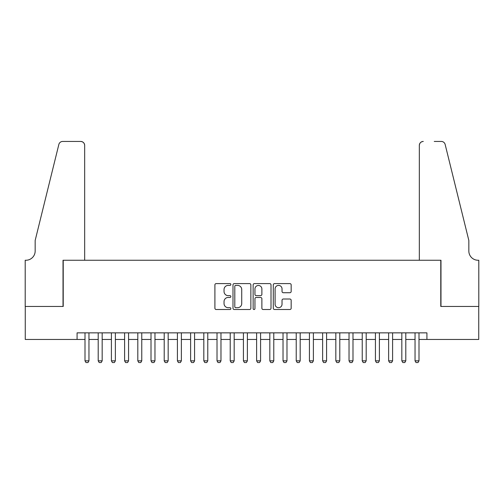<?xml version="1.0" encoding="UTF-8"?>
<svg xmlns="http://www.w3.org/2000/svg" width="504" height="504" viewBox="0 0 504 504"><rect width="100%" height="100%" fill="white"/><g stroke="black" fill="none" stroke-linecap="round" stroke-linejoin="round"><path stroke-width="0.76" d="M230.876 284.502A0.907 0.907 0 0 0 229.969 283.594L216.203 283.594A1.298 1.298 0 0 0 214.906 284.892L214.906 308.215A1.298 1.298 0 0 0 216.203 309.513L229.969 309.513A0.907 0.907 0 0 0 230.876 308.606A0.907 0.907 0 0 0 229.969 307.698L228.192 307.698A4.145 4.145 0 0 1 224.041 303.553L224.041 301.606A4.145 4.145 0 0 1 228.192 297.461L229.969 297.461A0.907 0.907 0 0 0 230.876 296.554A0.907 0.907 0 0 0 229.969 295.646L228.192 295.646A4.145 4.145 0 0 1 224.041 291.501L224.041 289.554A4.145 4.145 0 0 1 228.192 285.409L229.969 285.409A0.907 0.907 0 0 0 230.876 284.502M289.869 292.729A1.298 1.298 0 0 0 291.167 291.438L291.167 284.892A1.298 1.298 0 0 0 289.869 283.594L274.579 283.594A1.298 1.298 0 0 0 273.281 284.892L273.281 308.215A1.298 1.298 0 0 0 274.579 309.513L289.869 309.513A1.298 1.298 0 0 0 291.167 308.215L291.167 300.315A1.298 1.298 0 0 0 289.869 299.017L283.324 299.017A1.298 1.298 0 0 0 282.032 300.315L282.032 304.233A3.465 3.465 0 0 1 278.567 307.698A3.465 3.465 0 0 1 275.096 304.233L275.096 288.88A3.465 3.465 0 0 1 278.567 285.409A3.465 3.465 0 0 1 282.032 288.88L282.032 291.438A1.298 1.298 0 0 0 283.324 292.729L289.869 292.729M77.081 339.457L25.263 339.457L25.263 306.457L63.22 306.457L63.22 260.253L440.779 260.253L440.779 306.457L478.737 306.457L478.737 339.457L426.919 339.457L426.919 332.861L77.081 332.861L77.081 339.457L85 339.457M250.866 284.892A1.298 1.298 0 0 0 249.568 283.594L234.278 283.594A1.298 1.298 0 0 0 232.987 284.892L232.987 308.215A1.298 1.298 0 0 0 234.278 309.513L249.568 309.513A1.298 1.298 0 0 0 250.866 308.215L250.866 284.892M254.432 283.594L269.722 283.594A1.298 1.298 0 0 1 271.013 284.892L271.013 308.215A1.298 1.298 0 0 1 269.722 309.513L263.176 309.513A1.298 1.298 0 0 1 261.878 308.215L261.878 298.759A1.298 1.298 0 0 0 260.587 297.461L256.246 297.461A1.298 1.298 0 0 0 254.948 298.759L254.948 308.606A0.907 0.907 0 0 1 254.041 309.513A0.907 0.907 0 0 1 253.134 308.606L253.134 284.892A1.298 1.298 0 0 1 254.432 283.594M88.962 339.457L98.204 339.457M102.167 339.457L111.403 339.457M115.366 339.457L124.608 339.457M128.564 339.457L137.806 339.457M141.769 339.457L151.011 339.457M154.967 339.457L164.209 339.457M168.172 339.457L177.414 339.457M181.371 339.457L190.613 339.457M194.576 339.457L203.818 339.457M207.774 339.457L217.016 339.457M220.979 339.457L230.215 339.457M234.177 339.457L243.419 339.457M247.382 339.457L256.618 339.457M260.581 339.457L269.823 339.457M273.785 339.457L283.021 339.457M286.984 339.457L296.226 339.457M300.182 339.457L309.424 339.457M313.387 339.457L322.629 339.457M326.586 339.457L335.828 339.457M339.791 339.457L349.033 339.457M352.989 339.457L362.231 339.457M366.194 339.457L375.436 339.457M379.392 339.457L388.634 339.457M392.597 339.457L401.833 339.457M405.796 339.457L415.038 339.457M419 339.457L426.919 339.457M235.708 285.409A0.907 0.907 0 0 0 234.801 286.316L234.801 306.791A0.907 0.907 0 0 0 235.708 307.698L237.586 307.698A4.145 4.145 0 0 0 241.731 303.553L241.731 289.554A4.145 4.145 0 0 0 237.586 285.409L235.708 285.409M261.878 288.943A3.465 3.465 0 0 0 258.413 285.478A3.465 3.465 0 0 0 254.948 288.943L254.948 294.355A1.298 1.298 0 0 0 256.246 295.646L260.587 295.646A1.298 1.298 0 0 0 261.878 294.355L261.878 288.943M88.962 332.861L88.962 360.845L87.973 362.559L85.995 362.559L85 360.845L85 332.861M85 360.845L88.962 360.845M84.672 260.253L84.672 145.398A3.963 3.963 0 0 0 80.709 141.441L62.691 141.441A3.963 3.963 0 0 0 58.848 144.453L35.167 240.446L35.167 251.011A9.242 9.242 0 0 1 25.924 260.253L25.2 260.253L25.2 306.457L63.019 306.457L63.019 260.253L84.672 260.253L84.672 145.398C84.42 143.01 83.103 141.693 80.709 141.441L69.754 141.441M58.848 144.453C59.856 142.279 59.856 142.279 58.848 144.453C59.856 142.279 59.856 142.279 58.848 144.453M35.167 251.011A9.242 9.242 0 0 1 25.924 260.253M419.328 260.253L419.328 145.398L419.328 260.253L440.981 260.253L440.981 306.457L478.8 306.457L478.8 260.253L478.076 260.253A9.242 9.242 0 0 1 468.833 251.011A9.242 9.242 0 0 0 478.076 260.253M461.57 211.012L445.152 144.453L468.833 240.446L468.833 251.011M434.246 141.441L441.309 141.441A3.963 3.963 0 0 1 445.152 144.453C444.144 142.279 444.144 142.279 445.152 144.453C444.144 142.279 444.144 142.279 445.152 144.453M423.291 141.441A3.963 3.963 0 0 0 419.328 145.398C419.58 143.01 420.897 141.693 423.291 141.441M102.167 332.861L102.167 360.845L101.172 362.559L99.194 362.559L98.204 360.845L98.204 332.861M98.204 360.845L102.167 360.845M115.366 332.861L115.366 360.845L114.377 362.559L112.398 362.559L111.403 360.845L111.403 332.861M111.403 360.845L115.366 360.845M128.564 332.861L128.564 360.845L127.575 362.559L125.597 362.559L124.608 360.845L124.608 332.861M124.608 360.845L128.564 360.845M141.769 332.861L141.769 360.845L140.78 362.559L138.795 362.559L137.806 360.845L137.806 332.861M137.806 360.845L141.769 360.845M154.967 332.861L154.967 360.845L153.978 362.559L152 362.559L151.011 360.845L151.011 332.861M151.011 360.845L154.967 360.845M168.172 332.861L168.172 360.845L167.183 362.559L165.199 362.559L164.209 360.845L164.209 332.861M164.209 360.845L168.172 360.845M181.371 332.861L181.371 360.845L180.382 362.559L178.403 362.559L177.414 360.845L177.414 332.861M177.414 360.845L181.371 360.845M194.576 332.861L194.576 360.845L193.586 362.559L191.602 362.559L190.613 360.845L190.613 332.861M190.613 360.845L194.576 360.845M207.774 332.861L207.774 360.845L206.785 362.559L204.807 362.559L203.818 360.845L203.818 332.861M203.818 360.845L207.774 360.845M220.979 332.861L220.979 360.845L219.99 362.559L218.005 362.559L217.016 360.845L217.016 332.861M217.016 360.845L220.979 360.845M234.177 332.861L234.177 360.845L233.188 362.559L231.21 362.559L230.215 360.845L230.215 332.861M230.215 360.845L234.177 360.845M247.382 332.861L247.382 360.845L246.387 362.559L244.409 362.559L243.419 360.845L243.419 332.861M243.419 360.845L247.382 360.845M260.581 332.861L260.581 360.845L259.591 362.559L257.613 362.559L256.618 360.845L256.618 332.861M256.618 360.845L260.581 360.845M273.785 332.861L273.785 360.845L272.79 362.559L270.812 362.559L269.823 360.845L269.823 332.861M269.823 360.845L273.785 360.845M286.984 332.861L286.984 360.845L285.995 362.559L284.01 362.559L283.021 360.845L283.021 332.861M283.021 360.845L286.984 360.845M300.182 332.861L300.182 360.845L299.193 362.559L297.215 362.559L296.226 360.845L296.226 332.861M296.226 360.845L300.182 360.845M313.387 332.861L313.387 360.845L312.398 362.559L310.414 362.559L309.424 360.845L309.424 332.861M309.424 360.845L313.387 360.845M326.586 332.861L326.586 360.845L325.597 362.559L323.618 362.559L322.629 360.845L322.629 332.861M322.629 360.845L326.586 360.845M339.791 332.861L339.791 360.845L338.801 362.559L336.817 362.559L335.828 360.845L335.828 332.861M335.828 360.845L339.791 360.845M352.989 332.861L352.989 360.845L352 362.559L350.022 362.559L349.033 360.845L349.033 332.861M349.033 360.845L352.989 360.845M366.194 332.861L366.194 360.845L365.205 362.559L363.22 362.559L362.231 360.845L362.231 332.861M362.231 360.845L366.194 360.845M379.392 332.861L379.392 360.845L378.403 362.559L376.425 362.559L375.436 360.845L375.436 332.861M375.436 360.845L379.392 360.845M392.597 332.861L392.597 360.845L391.602 362.559L389.624 362.559L388.634 360.845L388.634 332.861M388.634 360.845L392.597 360.845M405.796 332.861L405.796 360.845L404.806 362.559L402.828 362.559L401.833 360.845L401.833 332.861M401.833 360.845L405.796 360.845M419 332.861L419 360.845L418.005 362.559L416.027 362.559L415.038 360.845L415.038 332.861M415.038 360.845L419 360.845"/></g></svg>
